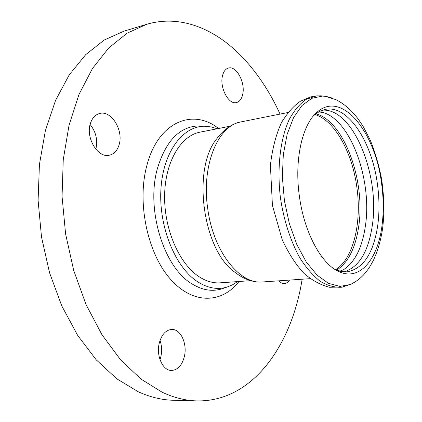 <?xml version="1.0" encoding="UTF-8"?>
<svg xmlns="http://www.w3.org/2000/svg" width="422" height="422" viewBox="0 0 422 422"><rect width="100%" height="100%" fill="white"/><g stroke="black" fill="none" stroke-linecap="round" stroke-linejoin="round"><path stroke-width="0.63" d="M355.968 281.4L350.571 284.46L339.852 286.406L328.474 283.336L317.054 275.123L306.261 261.978L296.808 244.486L289.35 223.618L284.417 200.661L282.365 177.119L283.31 154.531L287.134 134.338L293.501 117.738L301.925 105.563L311.816 98.305L322.55 96.079L326.396 96.464L331.412 97.841M299.42 196.436C304.294 233.118 321.865 264.763 339.452 271.847C360.135 281.126 377.917 258.944 382.005 225.675C383.73 212.298 383.603 198.329 381.62 183.781C375.543 133.13 342.822 90.799 317.988 111.403C302.616 123.024 294.002 159.205 299.42 196.436M317.866 95.82L316.242 95.952L306.203 99.344C299.836 103.78 294.197 110.453 289.286 119.368C280.261 138.87 276.8 168.093 280.466 198.082C283.848 220.448 290.647 241.321 299.789 257.784C306.224 267.854 313.077 275.724 320.351 281.4C327.678 285.699 334.836 287.635 341.831 287.213L343.434 286.907M318.499 111.983L322.35 112.342C350.835 119.368 372.573 180.774 365.325 226.414C362.15 247.825 354.849 262.284 343.413 269.79L339.794 271.151M336.761 270.122C348.124 262.547 355.403 248.21 358.605 227.12C365.943 181.882 344.384 121.093 315.841 113.771M322.419 110.163C353.172 107.805 380.275 175.652 372.278 225.686C368.369 251.781 358.964 267.173 344.057 271.873M334.235 268.946L340.818 271.399L346.953 271.868C363.295 268.861 373.57 253.274 377.785 225.111C379.494 212.102 379.383 198.519 377.453 184.361C372.083 142.087 348.055 104.545 325.22 109.409L319.422 111.471L313.715 115.575M262.553 281.954C239.907 284.729 213.279 251.612 207.73 208.663C201.173 165.229 218.221 125.139 241.136 121.863C234.057 123.087 224.937 127.803 217.008 138.479C191.704 168.341 202.644 250.104 234.906 272.264C245.361 280.482 255.405 282.634 262.553 281.954L310.202 278.662M160.001 359.681C162.175 353.225 162.18 346.821 160.022 340.48M159.268 343.081C161.626 334.604 165.74 330.057 171.612 329.44C180.574 328.743 187.521 343.687 184.388 356.437C182.109 365.215 177.862 369.888 171.654 370.458C162.892 370.959 155.934 355.83 159.268 343.081M289.55 280.087C288.094 282.244 286.38 283.405 284.391 283.568C282.429 283.674 280.556 282.761 278.773 280.836M95.841 149.219C97.904 140.157 95.994 131.907 90.118 124.479M90.398 123.477C92.207 117.965 95.309 114.631 99.703 113.481C111.44 110.121 123.767 130.519 119.094 144.793C117.305 150.643 114.04 154.125 109.298 155.238C97.915 158.324 85.423 137.815 90.398 123.477M222.521 75.68C223.618 71.381 225.617 68.828 228.508 68.021C236.515 65.5 245.662 83.034 242.645 94.623C241.569 99.117 239.501 101.765 236.447 102.562C228.634 104.999 219.324 87.343 222.521 75.68M280.05 114.098C269.4 90.746 255.975 70.885 239.78 54.512C213.274 28.052 179.419 14.522 146.592 24.339L124.052 31.128L104.26 40.016L85.713 54.628L69.203 74.9L55.509 100.473L45.386 130.646L39.436 164.385L38.091 200.355L41.504 237.016L49.548 272.744L61.818 305.997L77.68 335.411L96.316 359.929L116.852 378.851L138.384 391.827C150.258 397.186 161.942 400.003 173.437 400.278L196.974 400.9C252.562 401.976 291.792 345.18 302.136 279.216M146.592 24.339L127.048 33.217L108.744 47.95L92.455 68.496L78.972 94.491L69.034 125.244L63.258 159.685L62.06 196.452L65.595 233.952L73.729 270.523L86.051 304.552L101.913 334.646L120.502 359.723L140.927 379.056L162.296 392.302C174.064 397.767 185.622 400.631 196.974 400.9M217.219 128.757L211.29 126.959L205.314 126.262C183.238 125.392 163.034 151.625 160.914 189.494C158.625 227.294 175.679 268.149 198.213 282.128C208.02 288.184 217.557 289.851 226.836 287.129L232.416 284.882L237.665 281.585M229.99 126.231L200.002 132.165C180.727 135.705 164.981 162.032 164.612 195.84C164.137 229.615 179.529 264.357 199.384 276.916C206.342 281.342 213.268 283.31 220.163 282.83L250.652 280.667M335.648 269.642C353.499 258.67 361.939 222.304 356.838 187.131C352.243 152.384 334.72 120.344 314.896 114.531M218.554 128.494C192.807 107.974 158.139 121.689 146.888 165.44C136.802 202.302 147.336 252.831 170.077 278.731C192.754 304.89 221.93 303.687 239.021 281.49M202.46 126.072L199.622 125.883C180.062 126.157 165.988 140.384 157.401 168.563C145.706 209.544 163.973 267.907 192.179 283.99C202.207 290.114 211.96 291.776 221.439 288.986L224.129 288.062M350.571 284.46C356.564 281.511 361.585 277.523 365.642 272.491C368.348 268.904 368.923 268.645 373.291 260.543C377.875 250.752 381.029 239.696 382.749 227.368C384.489 212.493 384.115 196.457 381.625 179.26C378.967 165.303 375.126 152.163 370.115 139.824L363.168 126.468L358.299 119.194C351.452 110.142 343.946 103.612 335.785 99.613L325.399 96.311M317.112 95.868L310.661 96.891L300.464 101.211C293.506 106.001 287.15 113.201 281.395 122.802C275.977 134.65 272.311 148.808 270.407 165.276L272.417 205.345L282.212 239.743C288.901 253.938 296.244 265.227 304.246 273.614C312.385 280.567 320.815 285.114 329.529 287.266L342.69 287.06M336.112 269.848L339.452 271.847M315.287 114.209L317.988 111.403M241.136 121.863L287.973 112.516M351.489 284.048L341.831 287.213M326.396 96.464L321.047 95.805L316.242 95.952M226.836 287.129L224.24 288.02M202.576 126.078L205.314 126.262"/></g></svg>

